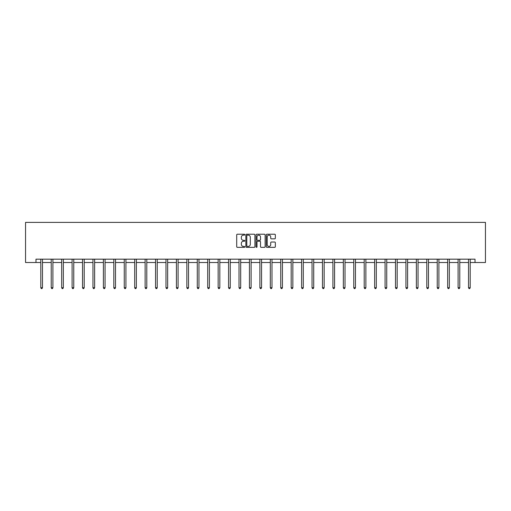 <?xml version="1.0" encoding="UTF-8"?>
<svg xmlns="http://www.w3.org/2000/svg" width="511" height="511" viewBox="0 0 511 511"><rect width="100%" height="100%" fill="white"/><g stroke="black" fill="none" stroke-linecap="round" stroke-linejoin="round"><path stroke-width="0.77" d="M244.801 234.677A0.46 0.46 0 0 0 244.341 234.217L237.366 234.217A0.658 0.658 0 0 0 236.708 234.875L236.708 246.692A0.658 0.658 0 0 0 237.366 247.343L244.341 247.343A0.46 0.46 0 0 0 244.801 246.883A0.46 0.46 0 0 0 244.341 246.423L243.44 246.423A2.101 2.101 0 0 1 241.339 244.328L241.339 243.338A2.101 2.101 0 0 1 243.44 241.243L244.341 241.243A0.46 0.46 0 0 0 244.801 240.783A0.46 0.46 0 0 0 244.341 240.323L243.44 240.323A2.101 2.101 0 0 1 241.339 238.222L241.339 237.238A2.101 2.101 0 0 1 243.44 235.137L244.341 235.137A0.46 0.46 0 0 0 244.801 234.677M274.682 238.841A0.658 0.658 0 0 0 275.34 238.19L275.34 234.875A0.658 0.658 0 0 0 274.682 234.217L266.94 234.217A0.658 0.658 0 0 0 266.282 234.875L266.282 246.692A0.658 0.658 0 0 0 266.94 247.343L274.682 247.343A0.658 0.658 0 0 0 275.34 246.692L275.34 242.687A0.658 0.658 0 0 0 274.682 242.029L271.367 242.029A0.658 0.658 0 0 0 270.715 242.687L270.715 244.673A1.757 1.757 0 0 1 268.958 246.423A1.757 1.757 0 0 1 267.202 244.673L267.202 236.893A1.757 1.757 0 0 1 268.958 235.137A1.757 1.757 0 0 1 270.715 236.893L270.715 238.19A0.658 0.658 0 0 0 271.367 238.841L274.682 238.841M35.981 262.513L35.981 259.173L475.019 259.173L475.019 262.513L485.45 262.513L485.45 222.387L25.55 222.387L25.55 262.513L40.797 262.513M254.925 234.875A0.658 0.658 0 0 0 254.267 234.217L246.526 234.217A0.658 0.658 0 0 0 245.868 234.875L245.868 246.692A0.658 0.658 0 0 0 246.526 247.343L254.267 247.343A0.658 0.658 0 0 0 254.925 246.692L254.925 234.875M256.733 234.217L264.474 234.217A0.658 0.658 0 0 1 265.132 234.875L265.132 246.692A0.658 0.658 0 0 1 264.474 247.343L261.159 247.343A0.658 0.658 0 0 1 260.508 246.692L260.508 241.895A0.658 0.658 0 0 0 259.85 241.243L257.653 241.243A0.658 0.658 0 0 0 256.995 241.895L256.995 246.883A0.46 0.46 0 0 1 256.535 247.343A0.46 0.46 0 0 1 256.075 246.883L256.075 234.875A0.658 0.658 0 0 1 256.733 234.217M42.47 262.513L51.228 262.513M52.901 262.513L61.665 262.513M63.332 262.513L72.096 262.513M73.769 262.513L82.526 262.513M84.2 262.513L92.957 262.513M94.631 262.513L103.394 262.513M105.062 262.513L113.825 262.513M115.499 262.513L124.256 262.513M125.93 262.513L134.693 262.513M136.36 262.513L145.124 262.513M146.798 262.513L155.555 262.513M157.228 262.513L165.986 262.513M167.659 262.513L176.423 262.513M178.09 262.513L186.854 262.513M188.527 262.513L197.284 262.513M198.958 262.513L207.715 262.513M209.389 262.513L218.152 262.513M219.819 262.513L228.583 262.513M230.257 262.513L239.014 262.513M240.687 262.513L249.445 262.513M251.118 262.513L259.882 262.513M261.555 262.513L270.313 262.513M271.986 262.513L280.743 262.513M282.417 262.513L291.181 262.513M292.848 262.513L301.611 262.513M303.285 262.513L312.042 262.513M313.716 262.513L322.473 262.513M324.146 262.513L332.91 262.513M334.577 262.513L343.341 262.513M345.014 262.513L353.772 262.513M355.445 262.513L364.202 262.513M365.876 262.513L374.64 262.513M376.307 262.513L385.07 262.513M386.744 262.513L395.501 262.513M397.175 262.513L405.938 262.513M407.606 262.513L416.369 262.513M418.043 262.513L426.8 262.513M428.474 262.513L437.231 262.513M438.904 262.513L447.668 262.513M449.335 262.513L458.099 262.513M459.772 262.513L468.53 262.513M470.203 262.513L475.019 262.513M247.247 235.137A0.46 0.46 0 0 0 246.787 235.597L246.787 245.963A0.46 0.46 0 0 0 247.247 246.423L248.199 246.423A2.101 2.101 0 0 0 250.301 244.328L250.301 237.238A2.101 2.101 0 0 0 248.199 235.137L247.247 235.137M260.508 236.925A1.757 1.757 0 0 0 258.751 235.169A1.757 1.757 0 0 0 256.995 236.925L256.995 239.665A0.658 0.658 0 0 0 257.653 240.323L259.85 240.323A0.658 0.658 0 0 0 260.508 239.665L260.508 236.925M42.56 259.173L42.515 259.269A0.671 0.671 0 0 0 42.47 259.518L42.47 287.738L40.797 287.738L40.797 259.518A0.671 0.671 0 0 0 40.752 259.269L40.708 259.173M42.47 287.738L41.966 288.613L41.302 288.613L40.797 287.738M52.991 259.173L52.952 259.269A0.671 0.671 0 0 0 52.901 259.518L52.901 287.738L51.228 287.738L51.228 259.518A0.671 0.671 0 0 0 51.183 259.269L51.145 259.173M52.901 287.738L52.403 288.613L51.732 288.613L51.228 287.738M63.421 259.173L63.383 259.269A0.671 0.671 0 0 0 63.332 259.518L63.332 287.738L61.665 287.738L61.665 259.518A0.671 0.671 0 0 0 61.614 259.269L61.576 259.173M63.332 287.738L62.834 288.613L62.163 288.613L61.665 287.738M73.852 259.173L73.814 259.269A0.671 0.671 0 0 0 73.769 259.518L73.769 287.738L72.096 287.738L72.096 259.518A0.671 0.671 0 0 0 72.045 259.269L72.006 259.173M73.769 287.738L73.265 288.613L72.594 288.613L72.096 287.738M84.289 259.173L84.245 259.269A0.671 0.671 0 0 0 84.2 259.518L84.2 287.738L82.526 287.738L82.526 259.518A0.671 0.671 0 0 0 82.482 259.269L82.437 259.173M84.2 287.738L83.695 288.613L83.031 288.613L82.526 287.738M94.72 259.173L94.682 259.269A0.671 0.671 0 0 0 94.631 259.518L94.631 287.738L92.957 287.738L92.957 259.518A0.671 0.671 0 0 0 92.913 259.269L92.874 259.173M94.631 287.738L94.133 288.613L93.462 288.613L92.957 287.738M105.151 259.173L105.113 259.269A0.671 0.671 0 0 0 105.062 259.518L105.062 287.738L103.394 287.738L103.394 259.518A0.671 0.671 0 0 0 103.343 259.269L103.305 259.173M105.062 287.738L104.563 288.613L103.893 288.613L103.394 287.738M115.582 259.173L115.543 259.269A0.671 0.671 0 0 0 115.499 259.518L115.499 287.738L113.825 287.738L113.825 259.518A0.671 0.671 0 0 0 113.774 259.269L113.736 259.173M115.499 287.738L114.994 288.613L114.33 288.613L113.825 287.738M126.019 259.173L125.981 259.269A0.671 0.671 0 0 0 125.93 259.518L125.93 287.738L124.256 287.738L124.256 259.518A0.671 0.671 0 0 0 124.211 259.269L124.173 259.173M125.93 287.738L125.425 288.613L124.761 288.613L124.256 287.738M136.45 259.173L136.411 259.269A0.671 0.671 0 0 0 136.36 259.518L136.36 287.738L134.693 287.738L134.693 259.518A0.671 0.671 0 0 0 134.642 259.269L134.604 259.173M136.36 287.738L135.862 288.613L135.191 288.613L134.693 287.738M146.881 259.173L146.842 259.269A0.671 0.671 0 0 0 146.798 259.518L146.798 287.738L145.124 287.738L145.124 259.518A0.671 0.671 0 0 0 145.073 259.269L145.035 259.173M146.798 287.738L146.293 288.613L145.622 288.613L145.124 287.738M157.318 259.173L157.273 259.269A0.671 0.671 0 0 0 157.228 259.518L157.228 287.738L155.555 287.738L155.555 259.518A0.671 0.671 0 0 0 155.504 259.269L155.465 259.173M157.228 287.738L156.724 288.613L156.059 288.613L155.555 287.738M167.749 259.173L167.71 259.269A0.671 0.671 0 0 0 167.659 259.518L167.659 287.738L165.986 287.738L165.986 259.518A0.671 0.671 0 0 0 165.941 259.269L165.903 259.173M167.659 287.738L167.161 288.613L166.49 288.613L165.986 287.738M178.179 259.173L178.141 259.269A0.671 0.671 0 0 0 178.09 259.518L178.09 287.738L176.423 287.738L176.423 259.518A0.671 0.671 0 0 0 176.372 259.269L176.333 259.173M178.09 287.738L177.592 288.613L176.921 288.613L176.423 287.738M188.61 259.173L188.572 259.269A0.671 0.671 0 0 0 188.527 259.518L188.527 287.738L186.854 287.738L186.854 259.518A0.671 0.671 0 0 0 186.802 259.269L186.764 259.173M188.527 287.738L188.022 288.613L187.352 288.613L186.854 287.738M199.047 259.173L199.003 259.269A0.671 0.671 0 0 0 198.958 259.518L198.958 287.738L197.284 287.738L197.284 259.518A0.671 0.671 0 0 0 197.24 259.269L197.195 259.173M198.958 287.738L198.453 288.613L197.789 288.613L197.284 287.738M209.478 259.173L209.44 259.269A0.671 0.671 0 0 0 209.389 259.518L209.389 287.738L207.715 287.738L207.715 259.518A0.671 0.671 0 0 0 207.67 259.269L207.632 259.173M209.389 287.738L208.89 288.613L208.22 288.613L207.715 287.738M219.909 259.173L219.871 259.269A0.671 0.671 0 0 0 219.819 259.518L219.819 287.738L218.152 287.738L218.152 259.518A0.671 0.671 0 0 0 218.101 259.269L218.063 259.173M219.819 287.738L219.321 288.613L218.651 288.613L218.152 287.738M230.34 259.173L230.301 259.269A0.671 0.671 0 0 0 230.257 259.518L230.257 287.738L228.583 287.738L228.583 259.518A0.671 0.671 0 0 0 228.532 259.269L228.494 259.173M230.257 287.738L229.752 288.613L229.081 288.613L228.583 287.738M240.777 259.173L240.738 259.269A0.671 0.671 0 0 0 240.687 259.518L240.687 287.738L239.014 287.738L239.014 259.518A0.671 0.671 0 0 0 238.969 259.269L238.924 259.173M240.687 287.738L240.183 288.613L239.518 288.613L239.014 287.738M251.208 259.173L251.169 259.269A0.671 0.671 0 0 0 251.118 259.518L251.118 287.738L249.445 287.738L249.445 259.518A0.671 0.671 0 0 0 249.4 259.269L249.362 259.173M251.118 287.738L250.62 288.613L249.949 288.613L249.445 287.738M261.638 259.173L261.6 259.269A0.671 0.671 0 0 0 261.555 259.518L261.555 287.738L259.882 287.738L259.882 259.518A0.671 0.671 0 0 0 259.831 259.269L259.792 259.173M261.555 287.738L261.051 288.613L260.38 288.613L259.882 287.738M272.076 259.173L272.031 259.269A0.671 0.671 0 0 0 271.986 259.518L271.986 287.738L270.313 287.738L270.313 259.518A0.671 0.671 0 0 0 270.262 259.269L270.223 259.173M271.986 287.738L271.482 288.613L270.817 288.613L270.313 287.738M282.506 259.173L282.468 259.269A0.671 0.671 0 0 0 282.417 259.518L282.417 287.738L280.743 287.738L280.743 259.518A0.671 0.671 0 0 0 280.699 259.269L280.66 259.173M282.417 287.738L281.919 288.613L281.248 288.613L280.743 287.738M292.937 259.173L292.899 259.269A0.671 0.671 0 0 0 292.848 259.518L292.848 287.738L291.181 287.738L291.181 259.518A0.671 0.671 0 0 0 291.129 259.269L291.091 259.173M292.848 287.738L292.349 288.613L291.679 288.613L291.181 287.738M303.368 259.173L303.33 259.269A0.671 0.671 0 0 0 303.285 259.518L303.285 287.738L301.611 287.738L301.611 259.518A0.671 0.671 0 0 0 301.56 259.269L301.522 259.173M303.285 287.738L302.78 288.613L302.11 288.613L301.611 287.738M313.805 259.173L313.76 259.269A0.671 0.671 0 0 0 313.716 259.518L313.716 287.738L312.042 287.738L312.042 259.518A0.671 0.671 0 0 0 311.997 259.269L311.953 259.173M313.716 287.738L313.211 288.613L312.547 288.613L312.042 287.738M324.236 259.173L324.198 259.269A0.671 0.671 0 0 0 324.146 259.518L324.146 287.738L322.473 287.738L322.473 259.518A0.671 0.671 0 0 0 322.428 259.269L322.39 259.173M324.146 287.738L323.648 288.613L322.978 288.613L322.473 287.738M334.667 259.173L334.628 259.269A0.671 0.671 0 0 0 334.577 259.518L334.577 287.738L332.91 287.738L332.91 259.518A0.671 0.671 0 0 0 332.859 259.269L332.821 259.173M334.577 287.738L334.079 288.613L333.408 288.613L332.91 287.738M345.097 259.173L345.059 259.269A0.671 0.671 0 0 0 345.014 259.518L345.014 287.738L343.341 287.738L343.341 259.518A0.671 0.671 0 0 0 343.29 259.269L343.251 259.173M345.014 287.738L344.51 288.613L343.839 288.613L343.341 287.738M355.535 259.173L355.496 259.269A0.671 0.671 0 0 0 355.445 259.518L355.445 287.738L353.772 287.738L353.772 259.518A0.671 0.671 0 0 0 353.727 259.269L353.682 259.173M355.445 287.738L354.941 288.613L354.276 288.613L353.772 287.738M365.965 259.173L365.927 259.269A0.671 0.671 0 0 0 365.876 259.518L365.876 287.738L364.202 287.738L364.202 259.518A0.671 0.671 0 0 0 364.158 259.269L364.119 259.173M365.876 287.738L365.378 288.613L364.707 288.613L364.202 287.738M376.396 259.173L376.358 259.269A0.671 0.671 0 0 0 376.307 259.518L376.307 287.738L374.64 287.738L374.64 259.518A0.671 0.671 0 0 0 374.589 259.269L374.55 259.173M376.307 287.738L375.809 288.613L375.138 288.613L374.64 287.738M386.827 259.173L386.789 259.269A0.671 0.671 0 0 0 386.744 259.518L386.744 287.738L385.07 287.738L385.07 259.518A0.671 0.671 0 0 0 385.019 259.269L384.981 259.173M386.744 287.738L386.239 288.613L385.575 288.613L385.07 287.738M397.264 259.173L397.226 259.269A0.671 0.671 0 0 0 397.175 259.518L397.175 287.738L395.501 287.738L395.501 259.518A0.671 0.671 0 0 0 395.457 259.269L395.418 259.173M397.175 287.738L396.67 288.613L396.006 288.613L395.501 287.738M407.695 259.173L407.657 259.269A0.671 0.671 0 0 0 407.606 259.518L407.606 287.738L405.938 287.738L405.938 259.518A0.671 0.671 0 0 0 405.887 259.269L405.849 259.173M407.606 287.738L407.107 288.613L406.437 288.613L405.938 287.738M418.126 259.173L418.087 259.269A0.671 0.671 0 0 0 418.043 259.518L418.043 287.738L416.369 287.738L416.369 259.518A0.671 0.671 0 0 0 416.318 259.269L416.28 259.173M418.043 287.738L417.538 288.613L416.867 288.613L416.369 287.738M428.563 259.173L428.518 259.269A0.671 0.671 0 0 0 428.474 259.518L428.474 287.738L426.8 287.738L426.8 259.518A0.671 0.671 0 0 0 426.755 259.269L426.711 259.173M428.474 287.738L427.969 288.613L427.305 288.613L426.8 287.738M438.994 259.173L438.955 259.269A0.671 0.671 0 0 0 438.904 259.518L438.904 287.738L437.231 287.738L437.231 259.518A0.671 0.671 0 0 0 437.186 259.269L437.148 259.173M438.904 287.738L438.406 288.613L437.735 288.613L437.231 287.738M449.425 259.173L449.386 259.269A0.671 0.671 0 0 0 449.335 259.518L449.335 287.738L447.668 287.738L447.668 259.518A0.671 0.671 0 0 0 447.617 259.269L447.579 259.173M449.335 287.738L448.837 288.613L448.166 288.613L447.668 287.738M459.855 259.173L459.817 259.269A0.671 0.671 0 0 0 459.772 259.518L459.772 287.738L458.099 287.738L458.099 259.518A0.671 0.671 0 0 0 458.048 259.269L458.009 259.173M459.772 287.738L459.268 288.613L458.597 288.613L458.099 287.738M470.292 259.173L470.248 259.269A0.671 0.671 0 0 0 470.203 259.518L470.203 287.738L468.53 287.738L468.53 259.518A0.671 0.671 0 0 0 468.485 259.269L468.44 259.173M470.203 287.738L469.698 288.613L469.034 288.613L468.53 287.738"/></g></svg>
